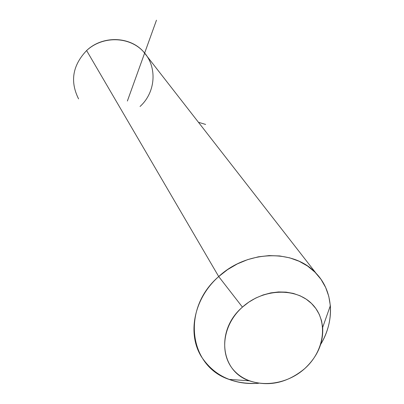 <?xml version="1.0" encoding="UTF-8"?>
<svg xmlns="http://www.w3.org/2000/svg" width="404" height="404" viewBox="0 0 404 404"><rect width="100%" height="100%" fill="white"/><g stroke="black" fill="none" stroke-linecap="round" stroke-linejoin="round"><path stroke-width="0.61" d="M304.586 368.726C317.438 356.767 323.468 342.991 322.68 327.392L321.534 320.685L319.256 314.363L315.888 308.575L311.504 303.47L306.207 299.172L300.106 295.794L293.344 293.425L286.093 292.132L278.518 291.951L270.806 292.895L263.156 294.945L255.757 298.051L248.788 302.147L242.435 307.121L218.71 276.558L227.573 269.614L237.294 263.923L247.637 259.626L258.323 256.828L269.089 255.596L279.654 255.949L289.764 257.863L299.162 261.277L307.631 266.095L314.974 272.18L321.029 279.376L325.664 287.491L328.785 296.329L330.346 305.676C331.265 319.014 328.048 331.916 320.685 344.385C335.022 320.958 333.563 291.466 316.155 273.392C294.445 248.96 247.253 249.879 218.71 276.558L242.435 307.121C215.605 329.932 220.276 371.114 249.288 380.81C268.751 387.037 287.183 383.012 304.586 368.726C284.679 386.658 252.879 388.693 236.002 372.528C218.827 356.636 221.468 325.7 242.435 307.121C263.15 288.289 296.294 287.259 312.348 304.318C328.715 321.104 324.73 351.031 304.586 368.726M78.583 98.889C69.862 81.507 72.543 65.397 86.613 50.556L218.71 276.558C193.996 298.268 186.885 333.648 201.505 356.833C214.307 375.983 233.371 384.79 258.696 383.265C248.218 384.154 238.335 382.861 229.048 379.396C188.693 366.12 181.27 308.54 218.71 276.558L86.613 50.556C102.419 35.395 129.77 36.148 143.45 51.677L316.155 273.392M140.052 106.464C155.787 92.294 157.605 66.796 143.44 51.667C129.517 36.325 102.631 35.597 86.613 50.556M198.46 122.291L205.626 124.437M127.381 101.025L156.469 20.2M322.68 327.392L330.346 305.676M249.288 380.81L229.048 379.396"/></g></svg>
